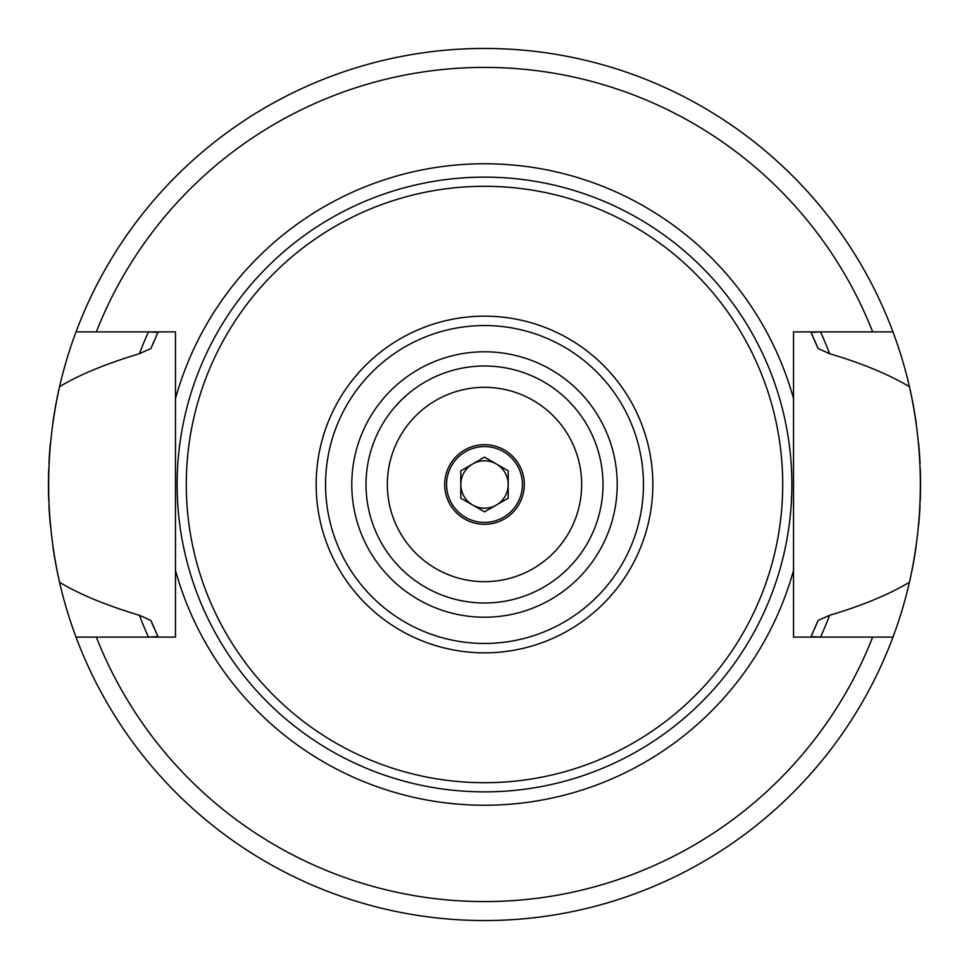 <?xml version="1.0" encoding="UTF-8"?>
<svg xmlns="http://www.w3.org/2000/svg" width="969" height="969" viewBox="0 0 969 969"><rect width="100%" height="100%" fill="white"/><g stroke="black" fill="none" stroke-linecap="round" stroke-linejoin="round"><path stroke-width="1.45" d="M484.5 387.334A97.166 97.166 0 0 1 581.666 484.5A97.166 97.166 0 0 1 484.5 581.666A97.166 97.166 0 0 1 387.334 484.5A97.166 97.166 0 0 1 484.5 387.334M484.5 444.686A39.814 39.814 0 0 1 524.314 484.5A39.814 39.814 0 0 1 484.5 524.314A39.814 39.814 0 0 1 444.686 484.5A39.814 39.814 0 0 1 484.5 444.686M484.5 446.588A37.912 37.912 0 0 0 446.588 484.5A37.912 37.912 0 0 0 484.5 522.412A37.912 37.912 0 0 0 522.412 484.5A37.912 37.912 0 0 0 484.5 446.588M484.5 508.204A23.704 23.704 0 0 1 472.654 463.981A23.704 23.704 0 0 1 508.204 484.5A23.704 23.704 0 0 1 484.5 508.204M484.5 457.138L460.796 470.813L460.796 498.187L484.5 511.862L508.204 498.187L508.204 470.813L484.5 457.138M52.762 545.656A436.05 436.05 0 0 0 59.557 582.296C45.01 517.107 45.01 451.905 59.557 386.704A436.05 436.05 0 0 0 52.762 423.344M50.412 443.112A436.05 436.05 0 0 0 48.947 463.63M48.741 468.608A436.05 436.05 0 0 0 48.741 500.476M48.947 505.382A436.05 436.05 0 0 0 50.424 525.888M143.049 637.117L148.463 637.093A369.056 369.056 0 0 1 139.391 615.279C106.384 605.431 79.773 594.433 59.557 582.296A436.05 436.05 0 0 0 76.03 637.117L175.474 637.117L175.474 331.882L76.03 331.882A436.05 436.05 0 0 0 59.557 386.704C79.107 374.846 105.718 363.847 139.391 353.721A369.056 369.056 0 0 1 148.463 331.907L143.049 331.882M825.951 331.882L820.537 331.907A369.056 369.056 0 0 1 829.609 353.721C861.598 363.157 888.21 374.143 909.443 386.704A436.05 436.05 0 0 0 892.97 331.882L793.526 331.882L793.526 637.117L892.97 637.117A436.05 436.05 0 0 0 909.443 582.296C888.125 594.893 861.514 605.879 829.609 615.279A369.056 369.056 0 0 1 820.537 637.093L825.951 637.117M148.463 637.093L157.983 636.621L150.946 620.511L139.391 615.279M150.946 620.511A360.214 360.214 0 0 0 154.422 628.748M156.275 632.89A360.214 360.214 0 0 0 158.213 637.117M810.787 637.117A360.214 360.214 0 0 0 812.821 632.696M814.529 628.857A360.214 360.214 0 0 0 818.054 620.511L811.017 636.621L820.537 637.093M829.609 615.279L818.054 620.511M820.537 331.907L811.017 332.379L818.054 348.489A360.214 360.214 0 0 0 814.517 340.119M812.821 336.316A360.214 360.214 0 0 0 810.787 331.882M158.213 331.882A360.214 360.214 0 0 0 156.227 336.195M154.459 340.192A360.214 360.214 0 0 0 150.946 348.489L157.983 332.379L148.463 331.907M139.391 353.721L150.946 348.489M818.054 348.489L829.609 353.721M78.864 331.882L80.488 331.882C87.985 331.882 87.985 331.882 80.488 331.882M909.443 386.704A436.05 436.05 0 0 1 916.238 423.344A436.05 436.05 0 0 0 909.443 386.704C923.99 451.905 923.99 517.107 909.443 582.296A436.05 436.05 0 0 0 916.238 545.656A436.05 436.05 0 0 1 909.443 582.296M890.136 637.117L888.512 637.117C881.015 637.117 881.015 637.117 888.512 637.117M175.474 570.414A320.751 320.751 0 0 0 793.526 570.414M175.474 398.586A320.751 320.751 0 0 1 793.526 398.586M484.5 186.29A298.21 298.21 0 0 0 186.29 484.5A298.21 298.21 0 0 0 484.5 782.71A298.21 298.21 0 0 0 782.71 484.5A298.21 298.21 0 0 0 484.5 186.29M484.5 602.997A118.497 118.497 0 0 0 602.997 484.5A118.497 118.497 0 0 0 484.5 366.003A118.497 118.497 0 0 0 366.003 484.5A118.497 118.497 0 0 0 484.5 602.997A118.497 118.497 0 0 1 366.003 484.5A118.497 118.497 0 0 1 484.5 366.003M892.97 637.117A436.05 436.05 0 0 1 76.03 637.117A436.05 436.05 0 0 0 892.97 637.117M76.03 331.882A436.05 436.05 0 0 1 892.97 331.882A436.05 436.05 0 0 0 76.03 331.882M918.576 525.888A436.05 436.05 0 0 0 920.053 505.382A436.05 436.05 0 0 1 918.576 525.888M920.259 500.452A436.05 436.05 0 0 0 920.259 468.584A436.05 436.05 0 0 1 920.259 500.452M920.053 463.63A436.05 436.05 0 0 0 918.588 443.112A436.05 436.05 0 0 1 920.053 463.63M96.331 637.117A417.094 417.094 0 0 0 872.669 637.117M872.669 331.882A417.094 417.094 0 0 0 96.331 331.882M484.5 177.133A307.367 307.367 0 0 0 177.133 484.5A307.367 307.367 0 0 0 484.5 791.867A307.367 307.367 0 0 0 791.867 484.5A307.367 307.367 0 0 0 484.5 177.133M484.5 652.84A168.34 168.34 0 0 0 652.84 484.5A168.34 168.34 0 0 0 484.5 316.16A168.34 168.34 0 0 0 316.16 484.5A168.34 168.34 0 0 0 484.5 652.84M484.5 643.452A158.952 158.952 0 0 0 643.452 484.5A158.952 158.952 0 0 0 484.5 325.548A158.952 158.952 0 0 0 325.548 484.5A158.952 158.952 0 0 0 484.5 643.452M484.5 617.217A132.717 132.717 0 0 0 617.217 484.5A132.717 132.717 0 0 0 484.5 351.783A132.717 132.717 0 0 0 351.783 484.5A132.717 132.717 0 0 0 484.5 617.217"/></g></svg>
